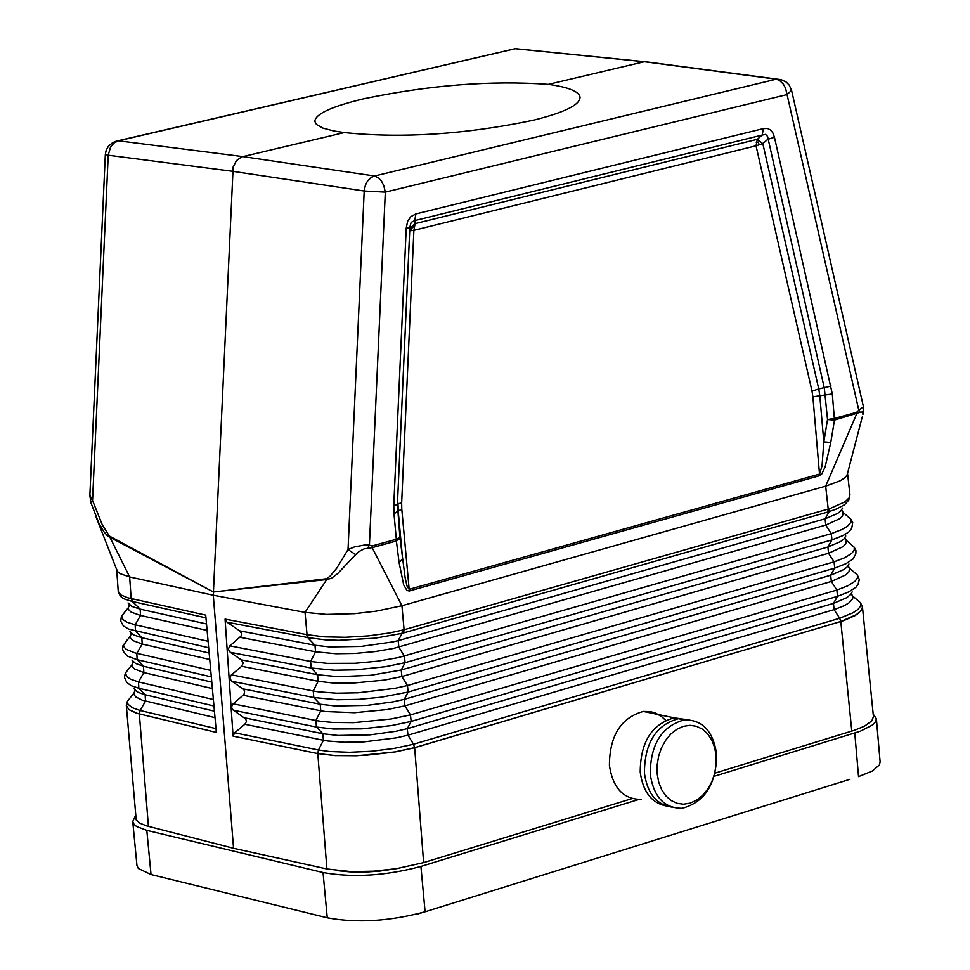 <?xml version="1.0" encoding="UTF-8"?>
<svg xmlns="http://www.w3.org/2000/svg" width="970" height="970" viewBox="0 0 970 970"><rect width="100%" height="100%" fill="white"/><g stroke="black" fill="none" stroke-linecap="round" stroke-linejoin="round"><path stroke-width="1.45" d="M402.392 630.245L402.041 633.337L398.197 640.649L392.717 641.922L360.998 646.432L329.667 646.941L314.971 645.232L239.675 630.839L227.053 622.194L225.064 619.102L307.041 634.683L324.356 636.853L345.502 637.278L368.042 635.92L389.649 632.949L404.078 629.736L401.932 605.729L376.214 611.161L354.559 613.658L326.55 614.422L305.029 612.373L326.732 579.539L331.388 578.29L337.645 573.646L355.602 554.634L348.036 549.553L364.199 191.005L365.399 185.137L367.4 181.269L371.183 177.486L374.529 176.006L776.242 79.2L644.335 61.716L548.377 84.378C568.553 87.179 579.114 91.471 580.06 97.255C579.951 104.893 564.334 112.544 533.233 120.244C465.333 134.43 402.368 138.54 344.35 132.575L241.566 156.922L236.437 160.644L233.164 166.913L213.436 592.015L107.634 536.083L103.911 531.73L98.734 522.818L91.119 503.272L92.562 500.556L102.335 524.879L109.295 535.998L129.653 576.932L213.291 595.228L213.436 592.015L109.295 535.998M355.602 554.634L359.361 551.336L364.065 548.875L372.165 547.662L401.932 605.729L825.664 486.152L856.643 413.972L856.607 412.335L834.442 418.458L827.531 419.537L834.479 420.083L832.321 393.965L819.808 395.76L818.753 388.934L812.011 391.152L756.03 145.803L762.82 143.645L757.327 139.316L756.03 145.803L413.887 230.326L415.099 223.633L411.765 226.677L410.274 230.714L413.887 230.326L401.653 503.03L398.027 503.624L398.197 510.984L401.786 509.153L409.17 589.323L407.182 586.595L405.145 577.805L399.931 537.428L396.33 539.284L396.39 540.981L399.931 537.428L397.421 504.63L409.873 226.871L411.159 222.373L414.687 220.602L415.912 213.909L410.819 216.625L407.642 221.281L406.224 228.059L409.849 227.671L397.421 504.63L393.784 505.237L393.99 513.821L398.197 510.984L402.611 558.902L399.07 562.467L396.39 540.981L372.165 547.662L372.104 545.964L396.33 539.284L393.99 513.821M829.75 508.644L845.003 501.817L849.186 497.768L849.95 494.833L848.75 500.156L844.615 504.667L836.152 509.129L827.725 512.063L828.222 509.056L829.75 508.644L829.132 511.687L825.13 518.792L398.197 640.649L398.864 647.172L404.417 656.169L405.084 662.692L385.405 666.705L355.82 669.846L334.42 670.221L311.188 668.027L317.59 674.744L338.287 676.708L370.685 675.29L401.228 670.003L827.919 547.007L831.933 539.902L405.084 662.692L401.228 670.003L401.895 676.526L407.448 685.535L408.115 692.059L404.26 699.346L404.926 705.857L410.468 714.89L411.147 721.413L407.279 728.664L407.958 735.175L413.511 744.232L839.668 618.254L834.091 609.633L843.997 605.789L849.15 602.77L852.666 598.769L852.642 595.968L860.572 602.819L860.596 605.995L858.05 609.366L853.018 612.785L839.668 618.254L840.808 621.503L857.165 614.289L861.639 610.045L862.451 606.953M414.651 747.724L423.623 862.609L396.415 868.671L373.511 871.181L351.286 871.63L326.914 868.962L317.796 753.605L335.329 755.63L364.405 755.436L394.705 752.029L414.651 747.724L843.73 620.606L855.443 615.441L861.639 610.13L862.463 607.062L860.572 602.819L855.782 598.684M862.463 607.074L873.436 716.648L871.848 720.831L864.5 726.154L854.715 730.168L715.096 773.09M423.623 862.609L632.088 798.589M827.725 512.063L402.041 633.337L375.426 638.139L338.785 640.309L325.217 639.824L308.23 637.654L307.041 634.683L305.029 612.373L213.291 595.228L233.552 848.289L326.914 868.962M233.552 848.289L146.761 825.931L139.995 823.227L136.2 819.953L126.343 705.723L129.01 709.688L136.079 713.035L139.34 713.968L140.129 710.476L132.259 707.688L128.028 704.281L127.422 701.237L131.459 696.205M856.607 412.335L858.802 410.225L787.07 94.587L791.568 90.355L863.433 406.782L858.802 410.225L860.087 412.311L862.827 411.838L862.924 414.517L863.421 406.757M860.087 412.311L834.479 420.083L830.769 442.441L823.821 441.896L822.051 465.794L819.601 474.051L409.17 589.323L409.231 591.009L406.963 590.463L403.69 584.91L399.07 562.467M403.617 632.864L404.078 629.736L828.222 509.056L825.664 486.152L840.093 480.805L844.579 477.98L847.04 475.191L862.245 416.979M415.912 213.909L763.451 128.586L762.153 135.085L765.548 134.381L767.573 136.418L824.342 388.218L827.531 419.537L823.821 441.896L819.808 395.76L812.896 396.827L819.65 475.676L409.231 591.009M851.793 731.113L840.808 621.503L414.626 747.652L394.669 751.956L356.754 755.751L335.329 755.581L317.784 753.569L318.475 749.992L323.41 740.268L244.852 724.25L234.704 732.786L233.079 736.133L317.796 753.605M842.578 508.05L840.711 511.093L837.583 513.445L825.13 518.792L825.749 525.061L831.314 533.633L841.766 529.571L847.21 526.431L850.981 522.26L851.042 519.35L846.495 515.422M845.767 536.01L843.827 539.138L840.638 541.551L827.919 547.007L828.538 553.264L834.091 561.848L844.785 557.701L851.708 553.385L854.182 550.184L854.218 547.189L849.587 543.188M230.242 652.301L228.253 649.16L229.89 645.85L310.606 661.467L315.553 651.791L336.069 653.744L355.032 653.44L374.917 651.597L393.383 648.457L825.749 525.061L839.729 518.707L842.566 515.943L843.112 512.475L851.042 519.35L852.715 522.503L851.696 528.456L848.774 531.996L842.942 535.586L831.933 539.902L831.314 533.633L398.27 657.624L377.536 661.201L355.166 663.286L327.266 663.395L310.606 661.467L311.188 668.027L230.242 652.301L241.287 659.855L317.59 674.744L318.172 681.292L333.086 683.025L351.455 683.219L384.362 680.115L401.895 676.526L828.538 553.264L842.869 546.753L845.767 543.903L846.289 540.326L854.218 547.189L855.952 550.572L855.831 553.894L852.909 559.144L845.925 563.716L834.709 568.117L830.696 575.198L404.26 699.346L392.923 701.892L366.999 705.396L335.268 705.978L320.209 704.232L313.819 697.539L337.269 699.758L358.803 699.358L381.258 697.212L408.115 692.059L834.709 568.117L834.091 561.848L407.448 685.535L394.717 688.385L358.136 692.798L336.638 693.198L318.269 691.816L313.237 690.979L318.172 681.292L241.639 666.293L231.078 675.229L229.866 678.151L231.393 680.94L243.349 689.185L244.658 690.943L244.028 694.471L232.691 704.208L231.478 707.13L233.006 709.919L245.725 718.964L246.477 721.474L244.852 724.25M848.956 563.97L846.955 567.171L843.682 569.632L830.696 575.198L831.314 581.454L836.88 590.051L847.804 585.807L854.885 581.37L857.395 578.084L857.395 575.004L852.678 570.942M242.888 688.845L320.209 704.232L320.791 710.792L325.314 711.531L354.389 712.707L387.418 709.531L404.926 705.857L831.314 581.454L846.01 574.774L848.968 571.839L849.465 568.165L857.395 575.004L859.287 579.575L858.05 584.413L856.037 587.177L848.895 591.846L837.498 596.32L833.472 603.376L407.279 728.664L395.966 731.271L369.994 734.848L338.057 735.466L322.828 733.72L316.438 727.039L333.486 729.016L361.774 728.858L391.504 725.572L411.147 721.413L837.498 596.32L836.88 590.051L410.468 714.89L390.825 719.025L353.698 722.638L332.868 722.456L320.949 721.328L315.856 720.492L320.791 710.792L243.252 695.284M852.145 591.906L850.872 594.343L846.725 597.702L833.472 603.376L834.091 609.633L407.958 735.175L396.645 737.794L363.944 741.88L344.605 742.256L327.993 741.019L323.41 740.268L322.828 733.72L244.501 717.812M306.496 634.562L308.23 637.654M233.467 710.258L316.438 727.039L315.856 720.492L233.103 703.82M225.064 619.102L233.079 736.133M241.287 659.855L243.276 662.995L241.639 666.293M239.675 630.839L241.591 633.459L241.13 636.029L229.89 645.85M227.053 622.194L307.648 637.532L314.971 645.232L315.553 651.791L240.039 637.29M116.679 569.378L117.831 571.803L120.328 573.731L129.653 576.932L131.18 598.587L132.441 601.509L123.651 598.732L120.389 596.247L118.243 591.457L120.874 594.962L127.931 597.811L205.713 615.125L216.358 732.411L137.655 713.484L128.998 709.64L126.318 705.384M231.854 681.292L313.819 697.539L313.237 690.979L231.49 674.841M414.639 747.724L413.511 744.232L393.941 748.44L371.765 751.241L349.442 752.296L329.436 751.507L318.475 749.992L234.704 732.786M326.623 578.726L326.732 579.539L213.436 592.015L326.623 578.726L330.188 576.059L336.736 568.214L348.036 549.553L354.559 546.886L364.526 545.031L369.412 545.116L367.666 548.171M548.377 84.378C491.293 80.243 429.746 85.045 363.714 98.794C331.522 106.506 315.238 114.036 314.826 121.395L316.462 124.463L322.743 128.04L333.522 130.926L344.35 132.575M398.803 538.374L396.378 540.132M126.33 705.529L127.422 701.237L134.09 692.919L134.297 694.969L135.764 696.884L142.335 700.219L215.025 717.642M128.04 602.928L131.811 606.395L140.165 609.124L140.529 615.477L207.095 630.415M129.98 631.482L133.69 634.95L141.826 637.702L135.521 631.143L135.145 624.789L140.529 615.477L131.047 612.058L128.622 609.633L128.331 607.656L121.662 615.999L122.996 619.612L126.912 622.182L135.145 624.789L208.089 641.279M132.441 601.509L140.165 609.124L206.513 623.952M216.019 728.64L140.129 710.476L145.524 701.128L145.148 694.787L138.843 688.263L138.48 681.922L143.863 672.598L212.381 688.579M131.908 660.024L135.57 663.48L143.487 666.257L143.863 672.598L134.697 669.033L132.769 667.19L132.175 664.523L125.506 672.84L126.718 676.551L130.489 679.194L138.48 681.922L213.376 699.528M127.482 639.569L122.996 645.632L122.523 648.772L123.299 651.391L127.397 656.108L137.182 659.721L136.806 653.368L142.202 644.044L209.738 659.503M209.156 653.04L141.826 637.702L142.202 644.044L132.878 640.564L130.526 638.102L130.259 636.102L123.529 645.183L124.281 647.39L126.464 649.439L134.915 652.895L210.732 670.403M131.665 598.684L132.951 601.606L205.955 617.854M398.161 539.284L398.864 539.296M759.17 144.566L758.249 142.408L759.777 140.844M831.266 420.01L834.491 419.27M831.084 386.012L818.753 388.934L762.82 143.645L767.658 139.413L774.448 137.243L832.321 393.965M832.405 419.513L831.229 419.125M89.87 495.355L92.562 500.556L108.216 155.224L105.33 154.485L89.858 495.646L91.047 503.054M414.02 226.628L412.129 227.804L411.765 226.677M398.124 868.393L379.707 871.096L365.593 872.066L352.158 872.078L336.748 870.599M758.249 142.408L756.2 142.226M372.104 545.964L369.412 545.116L385.308 192.121L364.199 191.005L232.448 171.29L108.216 155.224L110.568 147.016L114.023 142.966L118.401 140.808L515.24 48.718L649.815 62.31M412.129 227.804L411.401 230.46M849.926 779.31L425.09 911.788C389.746 921.294 357.142 923.307 327.266 917.802L151.029 874.528L146.822 830.381L323.034 872.527L327.266 917.802M854.776 733.077L858.547 776.63L872.309 771.017L879.378 765.003L880.129 761.947L876.383 718.637L875.558 721.753L872.539 724.954L860.414 731.174L714.235 776.279M135.291 816.073L132.744 821.505L136.952 865.458L138.322 868.465L151.029 874.528L156.837 875.958M657.175 773.781L658.691 782.123L661.601 789.592L665.784 795.8L671.01 800.456L677.024 803.305L683.51 804.215L690.167 803.148L696.63 800.153L702.595 795.4L707.76 789.119L711.871 781.614L714.72 773.284L716.175 764.518L716.151 755.763L714.66 747.47L711.774 740.025L707.639 733.817L702.45 729.149L696.46 726.263L689.985 725.305L683.341 726.324L676.854 729.27L670.852 733.999L665.65 740.28L661.504 747.797L658.63 756.176L657.163 764.978L657.175 773.781M689.209 719.788L678.382 718.685C655.926 725.014 644.601 743.117 644.419 772.969C647.16 793.072 656.193 804.433 671.495 807.064M650.239 774.218C653.707 797.049 664.389 808.41 682.274 808.289C704.947 802.093 716.381 783.978 716.575 753.969C713.095 730.968 702.304 719.607 684.202 719.885C661.734 726.227 650.421 744.342 650.239 774.218M665.626 720.31L661.54 716.515L655.344 712.998L650.312 711.592L643.316 711.446C620.885 717.739 609.584 735.745 609.415 765.451C612.882 788.161 623.552 799.462 641.4 799.365M687.039 719.704L674.174 717.824C651.719 724.154 640.406 742.232 640.224 772.071C642.855 791.714 651.61 803.039 666.463 806.058M638.672 799.51L420.919 866.44C385.539 875.837 352.91 877.862 323.034 872.527M873.182 714.09L876.383 718.637M132.744 821.505L134.151 824.488L136.625 826.525L146.822 830.381M791.52 90.174L789.204 85.117L786.173 82.026L780.959 79.54L776.242 79.2L779.492 80.401L783.396 84.208L785.591 88.319L787.07 94.587L385.308 192.121L383.793 185.597L381.598 181.305L378.761 178.068L374.529 176.006L242.706 156.582L118.401 140.808L115.054 141.535M406.224 228.059L393.784 505.237M763.451 128.586L767.403 128.464L770.374 129.871L772.714 132.635L774.448 137.243M830.769 442.441L825.191 466.764L821.796 473.93L819.65 475.676M762.153 135.085L414.687 220.602L415.099 223.633L757.327 139.316L762.153 135.085M812.896 396.827L812.011 391.152M401.653 503.03L401.786 509.153M841.742 509.893L843.112 512.475L841.827 510.741M851.333 593.725L852.642 595.968L851.393 594.258M848.132 565.801L849.465 568.165L848.192 566.444M844.943 537.865L846.289 540.326L845.003 538.605M129.313 605.62L128.331 607.656L129.216 604.637M139.34 713.968L148.434 826.391M125.482 611.221L121.323 616.629L120.753 621.188L123.396 625.929L128.525 629.045L208.671 647.754M129.471 667.894L125.275 673.265L124.451 677.387L126.791 682.456L131.132 685.657L138.843 688.263L213.958 705.99M133.836 688.542L137.437 691.998L143.827 694.435L214.431 711.192M135.06 690.907L134.09 692.919L135 690.24M133.145 662.498L132.175 664.523L133.072 661.722M211.799 682.116L143.487 666.257L137.182 659.721L211.314 676.878M131.229 634.065L130.259 636.102L131.156 633.192M644.711 61.631L781.602 79.722M644.48 61.68L515.385 48.682L511.772 49.494M105.33 154.485L106.191 150.217L108.313 146.385L112.726 142.578L116.849 141.038L515.131 48.706L520.417 49.191M416.275 914.407L425.09 911.788L420.919 866.44M849.95 494.833L847.55 473.324M96.078 517.022L116.727 569.705M118.243 591.457L116.703 569.632M678.382 718.685L684.202 719.885M643.316 711.446L674.174 717.824"/></g></svg>
